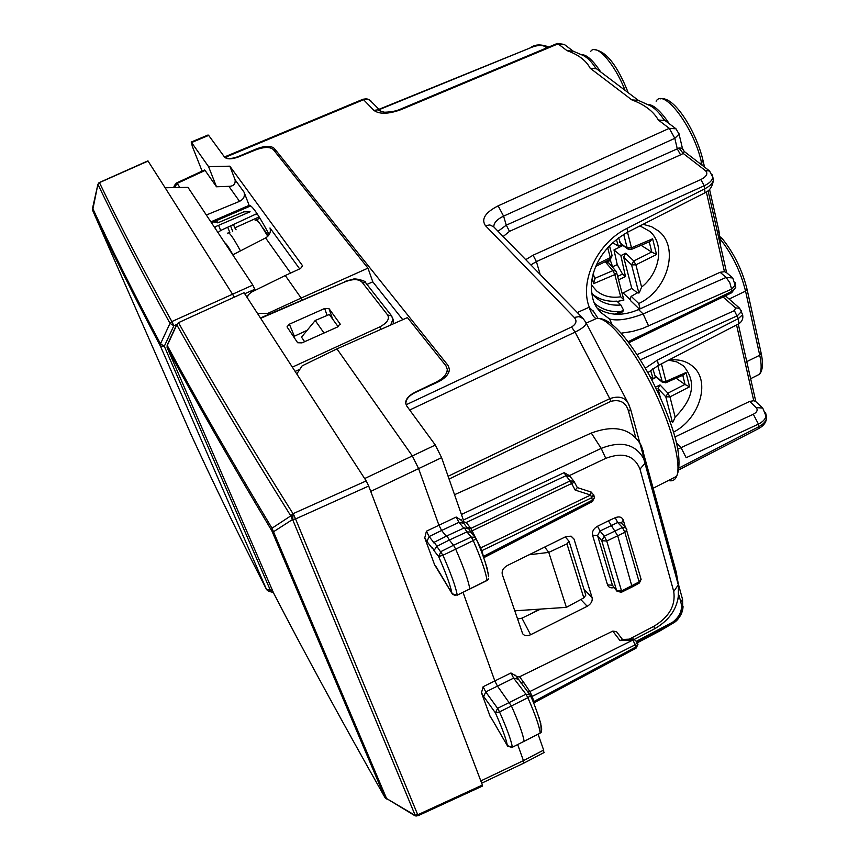 <?xml version="1.0" encoding="UTF-8"?>
<svg xmlns="http://www.w3.org/2000/svg" width="859" height="859" viewBox="0 0 859 859"><rect width="100%" height="100%" fill="white"/><g stroke="black" fill="none" stroke-linecap="round" stroke-linejoin="round"><path stroke-width="1.29" d="M643.09 224.306L651.498 226.647L658.67 231.092C679.856 247.564 667.572 290.492 638.742 303.528L640.127 308.853L638.559 309.562C623.033 316.252 609.235 315.79 597.177 308.177M224.521 157.047L225.026 157.422C228.011 159.076 232.488 158.754 238.437 156.478L256.497 148.865C264.98 145.697 270.907 145.547 274.3 148.414L448.119 365.526L449.45 369.091C449.225 373.966 445.402 378.261 437.972 381.987L415.294 392.488C409.109 395.58 405.963 399.21 405.856 403.365L406.758 406.028M536.682 611.007L539.828 609.138M530.819 613.841L539.001 609.192M585.527 594.256L585.806 595.158L583.819 597.885L566.371 607.356L514.681 610.824M544.713 547.054L548.772 552.391L566.961 543.865L569.066 541.32L565.286 536.896M529.037 554.796L548.772 552.391L566.371 607.356M639.44 309.165L630.774 300.854L630.087 298.223L631.204 296.334L638.634 292.103M638.742 303.528L631.204 296.334M673.553 432.12C699.387 419.02 710.973 381.879 693.277 366.836C686.846 361.113 678.642 358.869 668.646 360.104M670.235 422.027L672.028 420.846M722.226 238.609L720.196 238.029M586.235 323.081L596.2 318.625C593.837 317.647 591.464 313.857 589.081 307.275L593.376 311.409M449.064 479.043L610.856 401.314C620.262 399.102 626.168 402.517 628.605 411.558L630.613 409.238L630.399 408.412M610.856 401.314L609.783 398.662C618.394 395.72 624.472 397.126 628.015 402.892L629.647 406.189M682.314 598.487L682.551 599.389L680.736 601.751C682.894 609.493 680.188 616.322 672.629 622.217L672.661 623.43L660.324 630.71L637.485 642.704M683.066 606.604C682.647 613.519 679.179 619.124 672.661 623.43L637.314 641.984M257.195 213.859L255.08 214.46M254.543 214.707L255.177 214.707M540.15 274.44L536.403 261.598L530.862 264.916M595.652 67.968L594.739 66.701C590.713 60.656 586.504 56.758 582.112 55.019M663.739 119.294L662.633 117.812C658.058 111.165 653.248 106.838 648.191 104.809L647.879 104.701M585.623 321.878L586.031 322.694C586.429 325.099 582.778 328.245 575.079 332.143L409.689 410.011M582.101 55.019L573.211 51.175L564.245 44.4L558.071 43.852L566.983 50.627L573.275 51.218M658.338 120.024L669.279 128.335L676.012 128.807L665.016 120.507L658.338 120.024C653.431 111.316 644.594 104.605 631.837 99.891L590.165 68.226L596.5 68.763L638.462 100.449M631.837 99.891L638.387 100.396L648.18 104.819M678.846 132.995L679.072 134.133L674.83 138.331L669.279 128.335L498.145 205.849C485.249 212.484 481.008 219.077 485.432 225.649L574.263 317.465L579.063 316.606L583.358 318.732M640.406 359.792L737.323 315.779L741.553 311.452L741.317 310.625M739.706 308.284L735.605 307.941L734.391 310.625L637.131 354.606M621.197 333.174L632.374 331.488L642.468 328.514L731.6 289.139L731.814 291.405L735.776 287.25L735.497 284.834M731.17 293.005L731.814 291.405L628.122 341.699M674.97 436.952L749.66 401.411L753.762 400.734L755.598 401.4L762.674 408.068L756.156 407.574C758.078 409.936 757.133 412.17 753.311 414.263L758.454 424.099C763.189 421.683 765.734 418.752 766.099 415.316L765.616 412.664M677.869 449.117L753.311 414.263M734.391 310.625L738.268 318.646L657.425 360.104L658.477 365.376L657.769 365.751L662.439 382.319M645.367 368.157L657.425 360.104M640.127 308.853L720.121 272.282L724.448 271.691L726.252 272.421L732.759 277.962L726.145 277.425L720.121 272.282M638.559 309.562L643.123 313.954C628.455 319.473 617.267 321.148 609.546 318.99L611.866 324.026M600.269 312.053L609.546 318.99M589.371 307.479C579.041 281.634 597.284 242.743 627.145 228.29L704.938 188.701C710.071 186.059 712.895 183.117 713.399 179.875L712.82 177.126M678.943 147.984L682.347 148.231L684.226 151.452L683.216 153.45L678.943 147.984L677.279 148.854L680.564 154.867L683.216 153.45L705.486 170.673C708.256 173.539 706.71 176.492 700.869 179.542L704.262 185.748L705.056 192.749L704.069 193.254M705.486 170.673L709.555 170.962L684.215 151.442M679.072 134.122L682.69 149.455M287.056 326.785L289.386 324.176L324.67 308.488L328.954 308.564L340.014 323.822L337.888 326.828L301.992 342.87L297.654 342.752L287.207 327.161M289.386 324.176L294.358 336.223L293.574 336.664M294.358 336.223L307.178 330.275M392.756 318.259L393.411 323.822M178.436 322.683L244.042 292.715L366.192 480.922L368.683 486.044L482.393 785.051L417.775 814.772L414.908 815.116L415.981 815.996M385.111 797.786L384.929 797.463C340.969 719.756 303.861 651.648 273.634 593.139L273.57 592.989M416.239 816.039L386.571 798.537L414.661 815.567M176.675 324.541L167.344 344.792L167.183 347.788C194.843 399.349 229.718 460.36 271.841 530.819L271.992 528.21C229.836 457.868 194.929 396.955 167.258 345.49L176.782 324.82C206.471 378.035 244.471 441.719 290.793 515.883L293.005 513.703L292.371 519.448L290.793 515.883L271.992 528.21L386.571 798.537L384.929 797.463L271.841 530.819L273.549 531.732L292.597 519.48L415.112 815.159L415.735 815.953L418.118 815.685L295.56 518.943L293.23 513.725L292.597 519.48L295.56 518.943L368.683 486.044M482.554 786.039L482.393 785.051M418.075 815.706L482.64 785.996M452.639 594.235L451.963 593.322C450.481 585.623 446.036 573.372 438.638 556.557L433.978 550.565L436.791 546.324L449.332 540.043C447.496 536.682 446.476 535.404 446.283 536.188L434.171 542.265M470.925 532.269L476.079 538.679L475.435 537.627L471.258 537.036L453.541 545.25L449.332 540.043L466.931 531.893L471.258 537.036L473.245 540.59L455.689 549.148C463.71 567.423 468.423 580.727 469.841 589.07L469.648 589.371M446.68 536.005L463.806 528.092L464.73 528.36L466.931 531.893L470.753 532.065M461.455 520.425L456.193 517.043L458.953 522.347L441.612 530.475L438.895 525.128L418.569 468.531L412.299 455.85L336.943 348.872L407.445 317.594L445.961 365.827L447.281 369.381C447.088 374.127 443.416 378.357 436.243 382.072L436.447 382.684M462.239 521.714L464.075 522.057L441.612 457.664L435.32 445.037L406.597 405.792L405.631 403.139C405.706 399.102 408.734 395.537 414.704 392.445L436.243 382.072M678.299 598.884L678.417 584.657L676.226 572.04L641.48 445.939C631.709 428.577 614.98 424.292 591.293 433.065L454.529 494.709M517.472 619.006L521.939 618.158L540.644 609.085M402.753 319.666L372.785 281.816L367.974 268.137L273.291 149.541C270.016 146.717 264.196 146.814 255.853 149.831L238.373 156.972C231.662 159.387 227.077 159.452 224.607 157.165L208.662 135.389L191.578 142.54L208.576 166.657L229.836 166.174L235.108 179.821C235.581 184.094 233.508 186.263 228.87 186.339L216.489 186.779L208.576 166.657M366.976 284.426L372.785 281.816M301.896 300.027L301.155 298.073L367.974 268.137M336.943 348.872L302.153 365.837L296.774 373.966M653.731 629.26L654.429 628.895L654.021 626.222C669.215 616.923 675.786 605.348 673.735 591.507L639.987 469.132C634.382 455.442 622.979 451.845 605.767 458.352L601.193 448.387L591.293 433.065M569.206 475.489L564.127 472.675L565.931 475.725L569.828 476.305M464.032 522.068L466.276 522.476L565.931 475.725L570.204 480.9L470.796 528.457L472.106 530.798L574.531 482.146M538.121 734.284L543.64 750.079L543.801 752.677M639.987 469.132L645.045 463.173L643.713 458.727C635.295 444.017 621.132 440.581 601.193 448.387L461.433 514.477M574.016 539.087L571.171 536.188L566.113 536.51L507.229 565.566C503.213 567.949 501.57 570.945 502.311 574.553L522.659 633.749C524.484 635.939 527.136 636.283 530.615 634.747L587.212 606.293C591.078 603.984 592.699 601.096 592.087 597.639L574.016 539.087L570.956 536.113M268.416 235.677L262.521 227.463M258.806 222.277L256.873 219.582L259.944 218.165M338.135 326.71L329.33 314.501L315.21 320.504L301.53 337.157L304.612 341.71M268.083 314.641L267.621 313.471L301.155 298.073L285.263 275.524L251.343 292.189L248.208 294.927L247.338 297.794M202.112 171.113L192.223 146.159L191.578 142.54M191.17 142.068L208.061 135.003L208.662 135.389M210.874 221.869L249.142 205.355C252.074 205.301 258.752 215.051 269.189 234.604M250.71 205.902L211.475 222.771M370.326 490.36L480.825 780.906L523.442 760.644L523.679 763.2M481.094 781.647L480.825 780.906M523.979 741.736L524.151 741.553C523.195 734.842 518.965 722.999 511.459 706.023L497.425 686.04L494.795 680.854L463.055 592.442M515.797 675.829L510.965 672.984L513.628 678.138L485.743 691.914L483.123 686.728L510.965 672.984M516.452 676.935L519.598 676.785L612.778 631.118L616.461 631.59M468.799 528.886L470.796 528.457L470.12 527.512L467.092 527.727M463.269 523.185L458.953 522.347L463.774 528.102M543.64 750.079L523.442 760.644L517.741 744.753M256.605 220.172L256.873 219.582M315.21 320.504L324.015 333.034M257.41 313.32L267.621 313.471M204.474 170.018L205.097 170.447L177.19 183.386L176.578 182.956C174.237 185.372 173.454 186.918 174.237 187.606M517.848 679.082L513.628 678.138L525.933 694.212L497.586 708.31L485.743 691.914L483.692 696.531L495.439 712.916L499.541 711.918L497.586 708.31L495.439 712.916C502.354 728.539 506.327 739.449 507.368 745.644L512.361 747.255L540.214 733.092C539.398 726.36 535.275 714.57 527.856 697.701L525.933 694.212L529.906 694.748L515.518 675.249M520.844 682.959L523.979 682.798L519.598 676.785M633.33 638.967L622.238 639.504L620.026 640.61L632.965 639.987L636.025 646.902L533.138 701.91M621.261 522.948L617.653 522.519L615.269 517.687L608.43 520.833L617.675 535.705L632.106 586.976M452.038 593.526L434.6 564.793L424.754 537.895L426.418 531.206L429.124 536.564L441.612 530.475L446.251 536.22M236.096 229.782L234.797 227.882L259.15 216.898M174.474 187.595L177.19 183.386L179.885 187.509M488.621 578.891L487.032 580.34C485.775 571.987 481.18 558.726 473.245 540.59L476.079 538.679C479.709 546.464 483.338 556.127 486.978 567.702L488.664 576.733M541.664 729.484L541.353 732.169L540.74 723.332C536.714 710.554 533.278 701.331 530.433 695.65L529.906 694.748L530.433 695.65L527.856 697.701L499.541 711.918C507.025 728.84 511.298 740.619 512.361 747.255L540.043 733.264M531.109 697.175L532.226 696.381L529.842 691.559L527.802 692.01M637.335 642.21L633.577 638.956L632.965 639.987L529.842 691.559L523.979 682.798M623.935 654.762L636.53 647.74M476.498 539.624L480.632 547.945L590.616 495.031L591.11 492.024L577.323 487.601L575.197 490.092L570.204 480.9L573.973 481.298L574.446 482.082M480.106 548.203L480.632 547.945L481.813 550.619L483.8 557.674M486.709 580.501L457.074 595.244M637.12 641.319L637.324 642.178L635.381 644.733L532.226 696.381L534.137 702.576L636.122 648.115L637.969 644.304L636.025 646.902L636.208 647.965L533.525 702.834M637.679 643.337L637.324 642.135M593.633 494.397L591.701 497.715L590.616 495.031L575.197 490.092M593.558 496.03L594.525 497.533L592.291 501.656M591.185 492.046L593.805 495.149L594.525 497.576L592.42 500.142L592.635 501.473L484.089 557.534M481.212 550.963L591.701 497.715L592.42 500.142L483.306 556.482M626.683 529.015L626.877 529.82L624.858 532.322L606.755 541.041L621.54 590.949L639.15 581.887L639.075 583.186M640.835 578.429L641.115 579.353M608.43 520.833L597.542 526.223L600.033 531.023L617.653 522.519L622.431 527.469L625.835 527.673L641.115 579.374L639.15 581.887L624.858 532.322L622.431 527.469L604.274 536.209L601.751 540.676L616.612 590.52L617.041 591.303L621.422 592.27M433.247 542.856L433.806 542.448C433.956 541.664 434.955 542.952 436.802 546.313L442.922 555.258L438.638 556.557L440.914 551.585L453.541 545.25L455.689 549.148L442.922 555.258C450.932 573.468 455.71 586.697 457.235 594.965L454.432 595.244L452.188 593.698L436.329 567.112M592.527 294.207C599.281 299.544 607.399 301.853 616.912 301.144L620.874 304.999L623.58 310.239L622.678 311.763L617.449 314.297M591.55 292.951L595.008 296.838C601.923 303.109 610.545 305.836 620.874 304.999M290.61 273.055L265.603 237.932C269.619 235.42 271.079 232.091 269.994 227.957L299.662 268.888M265.603 237.932L232.768 254.855M249.142 205.355L244.096 192.223C245.148 196.217 243.634 199.256 239.554 201.35L206.332 215.018M216.489 186.779L205.097 170.447M614.904 314.19L623.58 310.239M594.428 303.248C601.407 309.229 609.933 312.053 620.015 311.72M512.211 747.427L507.798 746.288M492.186 719.531L490.188 716.567L481.48 692.773L483.123 686.728M501.763 735.991L507.572 746.031M491.917 719.047L498.896 731.084M433.763 542.469L429.124 536.564L426.944 541.514L432.195 548.267C431.927 546.872 432.517 547.645 433.978 550.565M233.476 224.521L234.797 227.882M229.836 166.174L302.572 265.764L300.618 268.448L285.263 275.524M211.056 222.137L212.968 221.182M257.002 213.569L220.656 230.491L217.971 232.564M214.374 227.141L250.076 211.776L243.913 211.829L218.927 222.374L213.386 221.944M213.257 221.762L211.25 222.427M267.804 236.332L260.524 224.51C257.56 220.409 255.778 219.056 255.177 220.452M147.92 160.869L165.121 187.756L187.992 187.369L252.825 285.091L255.22 290.202M165.121 187.756L234.185 296.86M148.124 161.041L98.742 182.935M272.518 590.552L270.263 589.983L164.305 346.231L160.483 343.825L170.007 323.36L171.864 321.556L173.851 325.765L176.675 324.487M92.504 208.458L97.905 184.309C117.017 224.371 141.048 270.725 170.007 323.36L173.851 325.765L164.305 346.231L160.408 346.113C133.403 295.013 110.811 249.765 92.632 210.369L191.063 434.579C211.851 480.063 237.02 531.742 266.591 589.628L268.491 591.26M97.754 184.417L99.504 182.763L97.905 184.309L92.632 210.369M92.504 209.972L92.665 208.318C110.843 247.639 133.456 292.812 160.483 343.825L160.408 346.113L266.591 589.628L270.263 589.983L268.803 591.325L273.345 592.463M613.97 249.926L620.864 255.638L625.492 276.598L622.528 274.096L617.245 264.615L613.97 249.926L622.936 245.47M616.311 239.36L618.373 246.125L612.499 242.603M613.004 267.761L609.954 259.321M625.492 276.598L618.523 279.83M618.373 246.125L621.819 244.665M618.555 237.675L620.649 243.827M622.152 293.488L631.805 288.452L623.645 257.185L625.717 253.222L620.864 255.638M610.706 260.331L605.756 262.435L612.907 270.628L614.819 274.601L616.633 272.668L615.785 270.95L612.907 270.628L594.589 278.445M608.838 263.015L605.756 262.435M616 271.197L608.72 262.875M594.632 278.574L593.644 283.653L614.819 274.601L620.724 296.795L623.806 299.716L623.215 300.253M641.093 245.287L651.648 252.031L633.759 260.975L631.58 264.873L635.885 264.84L633.759 260.975L625.717 253.222M651.648 252.031L656.534 254.511L635.885 264.84L641.609 287.067L639.343 292.651M649.576 241.68L652.625 238.802L656.534 254.511M619.833 242.592L627.993 249.089M620.67 243.849L628.176 249.217M637.421 292.898L631.805 288.452M651.637 379.614L656.276 377.241M650.596 370.369L653.119 378.604L649.919 376.36M653.119 378.604L656.255 377.219M652.819 368.736L655.17 376.328M660.335 397.513L658.005 388.601L660.002 384.896L655.481 387.216M676.13 378.196L684.924 384.424L667.905 393.154L665.8 396.783L669.945 396.89L667.905 393.154L660.002 384.896M684.924 384.424L689.584 386.808L669.945 396.89L675.153 417.12L673.08 421.93M683.259 375.05L686.019 372.516L689.584 386.808M655.202 376.349L662.504 382.373M670.664 421.748L669.88 421.05M448.119 365.526L449.45 369.499M274.3 148.414L275.932 152.838M256.497 148.865L256.734 149.487M566.961 543.865L583.819 597.885M623.237 293.048L630.581 300.081M703.059 160.654L701.535 162.813C694.394 128.206 663.91 87.521 656.126 101.179M699.935 163.554L701.535 162.813L702.071 165.196M718.908 230.835L717.63 232.939M625.073 90.335C614.335 63.115 596.178 42.971 590.681 51.4M746.965 288.914L745.558 291.115L759.743 355.239L746.772 361.618M761.106 352.995L759.743 355.239C761.697 364.356 761.611 370.701 759.485 374.256L750.637 378.701M754.814 376.607L759.485 374.256C762.738 370.53 763.318 363.625 761.224 353.543L747.083 289.44C742.305 270.134 733.983 253.147 722.108 238.48M729.141 299.072L745.558 291.115C740.683 271.691 732.276 254.382 720.325 239.199M600.731 71.952C592.817 60.044 586.375 54.31 581.382 54.74M669.301 123.739C660.421 110.596 653.012 104.143 647.085 104.379M668.388 480.503C672.286 481.523 675.045 480.127 676.656 476.294C682.057 463.881 670.611 422.166 650.392 382.813C630.227 343.385 606.196 315.618 596.2 318.625M577.302 312.526L589.081 307.275M636.959 640.943L672.629 622.217M628.605 411.558L635.714 437.478M678.921 595.104L680.736 601.751M574.263 317.465C577.216 320.794 576.314 323.972 571.557 327.011L575.079 332.143L609.783 398.662L448.097 476.283M766.045 414.693L766.593 417.506C766.239 421.028 763.715 424.056 759.023 426.59L758.583 428.598M676.527 442.954L681.08 447.743L686.18 457.707L758.454 424.099L759.023 426.59L679.276 467.865M700.869 179.542L533.074 255.209L536.403 261.598L704.262 185.748C709.437 183.268 712.294 180.444 712.82 177.265L712.422 174.892M712.82 177.255L709.609 171.005M379.044 109.286L532.15 47.127C537.777 45.108 542.061 44.926 545.014 46.59L548.74 47.03M225.026 157.422L363.561 99.708L373.901 110.381L377.82 109.845L381.213 111.509M224.457 156.972L362.648 99.397L367.974 99.279L370.991 101.04M571.557 327.011L406.146 404.761M590.165 68.226C586.16 60.538 578.44 54.665 566.983 50.627M400.766 109.018L556.686 43.702L558.071 43.852L401.4 109.49C388.676 114.161 379.506 114.462 373.901 110.381M401.4 109.49L400.358 109.19C396.697 110.961 391.457 111.981 384.649 112.228L381.171 111.477L369.338 99.708L366.525 98.774L362.992 99.247M493.914 227.044L493.828 226.218C494.118 222.47 497.372 219.109 503.589 216.146L506.273 225.165L677.279 148.854L674.83 138.331L503.589 216.146L498.145 205.849M485.432 225.649L489.855 224.94L493.753 226.873M723.053 296.956L735.605 307.941M753.762 400.734L736.55 324.938M756.156 407.574L749.66 401.411M738.106 324.133L738.955 323.693L738.268 318.646L742.627 314.716L742.401 314.061M762.792 408.186L766.593 417.538C766.421 421.994 763.909 425.592 759.055 428.351L679.007 469.798M724.448 271.691L706.345 191.965M648.609 326.023L643.123 313.954L726.145 277.425L729.806 282.708L731.6 289.139L735.487 284.984L735.39 282.428M627.145 228.29L627.489 232.252L626.63 232.682M546.7 47.889L545.014 46.59M532.15 47.127L379.334 109.587M533.074 255.209L525.74 259.665M680.564 154.867L509.494 231.35L503.17 236.536M509.494 231.35L506.273 225.165L498.048 231.275M324.67 308.488L327.118 315.436M328.954 308.564L332.648 319.108M340.014 323.822L340.207 324.369M292.35 367.147L379.646 326.968L381.02 329.308M260.653 318.313L345.157 281.773C352.942 278.842 358.536 278.939 361.95 282.053L387.645 314.985C389.793 319.022 387.119 323.016 379.646 326.968M295.131 371.432L299.909 369.23M392.359 317.175L393.433 320.59M392.939 319.204L390.662 325.035M345.157 281.773L260.427 317.959M361.95 282.053L365.741 282.858M387.645 314.985L391.575 315.833M366.192 480.922L293.005 513.703C246.544 439.679 208.426 376.124 178.651 323.005L176.782 324.82L178.371 322.716L244.042 292.715M167.108 347.584L273.753 593.365M435.32 445.037L364.656 478.56M441.612 457.664L370.734 491.391M605.767 458.352L569.313 475.639M463.366 520.039L564.127 472.675M456.193 517.043L426.418 531.206M643.004 450.213L645.002 462.367L678.417 584.657L673.735 591.507M587.212 606.293L580.802 599.528M592.087 597.639L583.937 589.134M530.615 634.747L521.939 618.158M654.021 626.222L629.185 639.171M625.32 527.136L623.312 520.157C621.98 517.011 619.307 516.184 615.269 517.687M597.542 526.223C593.601 528.564 591.937 531.549 592.56 535.168L607.528 584.839C608.559 587.438 610.749 588.361 614.099 587.588M470.12 527.512L466.276 522.476M620.026 640.61L612.778 631.118M623.312 520.157L621.304 523.002M607.528 584.839L612.435 585.247L616.902 591.132M632.396 586.826L621.712 592.119L621.54 590.949L616.612 590.52L612.435 585.247L597.553 535.511L592.56 535.168M600.033 531.023L597.553 535.511L601.751 540.676L606.755 541.041L604.274 536.209L600.033 531.023M470.517 531.496L472.106 530.798L475.596 537.831M623.698 654.891L533.589 703.006M533.557 702.92L534.137 702.576L533.568 702.941M488.696 575.305L485.152 561.754M541.718 728.185L539.033 717.437M239.554 201.35L228.87 186.339M244.096 192.223L235.108 179.821M501.237 735.089L498.875 731.02M481.48 692.773L483.692 696.531M424.754 537.895L426.944 541.514M230.556 225.885L232.703 231.35M227.721 227.195L229.879 232.66M215.942 229.493L214.911 226.916L215.931 229.482M220.656 230.491L218.594 225.326M217.606 222.835L216.683 220.527M232.929 254.769C228.848 247.435 226.11 243.43 224.736 242.753M240.466 250.892C232.456 236.182 228.172 230.459 227.592 233.723M98.377 183.225L99.504 182.763C118.692 222.76 142.809 269.017 171.864 321.556L252.825 285.091M244.718 293.757L254.844 289.247M617.245 264.615L612.682 266.719M622.528 274.096L617.61 276.373M616.515 272.185L623.795 299.705M592.087 277.962L593.644 283.653M611.984 255.123L610.298 257.571L607.624 247.521M610.169 259.214L610.298 257.571L596.447 264.475M623.645 257.185L631.58 264.873L638.903 293.144M649.232 241.83L651.831 252.149M631.14 249.529L631.494 247.789L627.5 232.241L705.056 192.749C709.835 190.666 712.616 186.371 713.399 179.864M623.666 234.324L627.167 247.843L631.494 247.789L652.625 238.802M591.25 284.694L596.651 290.933C603.265 296.237 611.286 298.191 620.724 296.795M641.609 287.067C660.27 272.421 664.705 243.806 649.769 231.361L639.966 225.896M658.005 388.601L665.8 396.783L672.468 422.521M682.765 375.265L685.095 384.553M654.537 375.319L661.784 381.289L665.95 381.375L661.43 363.84M665.639 382.835L665.95 381.375L686.019 372.516M675.153 417.12C693.814 398.49 696.563 381.375 683.388 365.773L676.645 361.854L668.57 360.146M569.066 541.299L585.817 595.169M660.399 98.86C674.047 95.446 696.445 131.545 703.177 161.148L704.509 167.076M709.545 189.356L719.026 231.35L720.54 245.814M594.117 49.607C605.96 50.864 617.331 65.241 628.23 92.718M721.968 238.351L720.025 236.751M598.165 318.41C610.899 318.464 627.865 337.254 649.06 374.771C660.152 395.634 668.646 415.842 674.519 435.373C678.009 447.249 681.402 465.191 676.656 476.294L653.345 488.148M644.819 461.24L630.613 409.238L628.015 402.892L586.031 322.694L583.003 318.367L494.161 227.291M678.213 583.486L682.551 599.389L682.733 608.913C680.682 616.386 677.354 621.175 672.758 623.28L637.303 641.898M531.71 46.901C535.812 44.314 541.428 44.314 548.547 46.88M595.674 68.001L594.739 66.701M663.76 119.326L664.93 120.443M564.245 44.4L557.266 43.444M594.739 66.712L596.425 68.709M679.082 134.144L676.012 128.807M647.879 372.623L658.477 365.376L738.955 323.693C742.165 321.47 743.389 318.474 742.627 314.716L739.642 308.231L725.404 295.807M628.895 342.73L731.696 292.747L735.776 287.26M735.776 287.239L732.759 277.962M755.823 401.615L738.278 324.133M593.075 310.786L598.068 318.442M712.82 177.233L713.41 179.918M601.654 313.438C596.629 307.436 591.518 304.14 591.303 283.814C593.923 262.081 605.982 244.89 627.489 232.252L627.489 232.252M726.639 272.754L708.063 190.709M344.878 281.451L352.845 279.229C355.154 277.951 367.244 281.28 365.569 282.643M392.939 319.194L391.371 315.564L365.569 282.632M385.133 797.828L386.346 798.988M384.961 797.517C341.044 719.906 303.989 651.874 273.774 593.408M167.161 345.189L167.097 347.541M470.893 532.247L468.928 529.015L464.225 527.877M447.281 369.349L448.505 372.999M634.822 639.128L654.429 628.895C672.157 618.705 680.167 604.231 678.47 585.484L643.702 458.695L641.48 445.918M522.659 633.749L522.208 632.89M250.484 205.741L211.357 222.578M577.323 487.601L573.973 481.298L568.916 475.059M467.113 527.748L461.1 519.706M544.241 752.452L524.087 762.996M204.431 170.039L176.771 182.87M481.684 783.183L524.011 763.05M616.332 631.429L622.507 639.493M625.835 527.673L621.411 523.099M488.621 578.869L487.042 580.512L457.256 595.147L452.221 593.827M632.428 586.804L639.364 583.025L641.104 579.331M593.945 295.786L595.008 296.838M405.631 403.161L405.942 404.02M406.2 404.739L406.543 405.716M501.602 735.766L507.433 745.795M491.198 717.877L491.971 719.198M492.1 719.413L501.871 736.227M435.857 566.328L436.404 567.305M147.909 160.88L99.408 182.516M593.182 273.291L594.836 279.347M595.555 266.505L610.459 259.074L612.123 255.638L609.45 245.567M627.972 249.067L631.483 249.378L650.553 241.272M617.256 301.477L623.902 300.059M662.418 382.298L665.94 382.695L684.194 374.631"/></g></svg>
